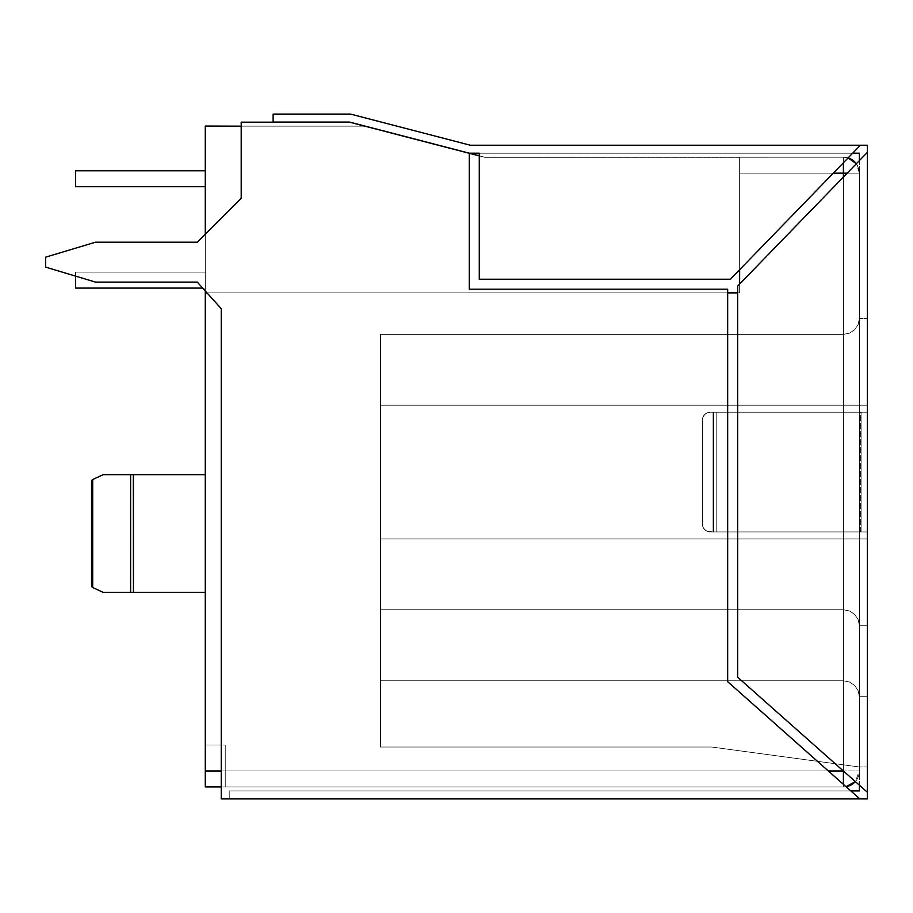 <?xml version="1.0" encoding="UTF-8"?>
<svg xmlns="http://www.w3.org/2000/svg" width="913" height="913" viewBox="0 0 913 913"><rect width="100%" height="100%" fill="white"/><g stroke="black" fill="none" stroke-linecap="round" stroke-linejoin="round"><path stroke-width="0.68" stroke-dasharray="4.57 3.42" d="M828.342 770.971L850.836 790.932L828.342 770.971L221.243 770.971L221.243 798.909L221.243 308.697L221.243 798.909L221.243 770.971L221.243 798.909L229.22 798.909L229.22 790.932L229.22 798.909L221.243 798.909L859.829 798.909L221.243 798.909L229.22 798.909L229.22 790.932L850.836 790.932L727.672 681.68L727.672 289.216L727.672 681.68L859.829 798.909L850.836 790.932L229.22 790.932L859.373 790.932L859.373 785.157L867.35 792.244L867.35 798.909L859.829 798.909L828.342 770.971L205.277 770.971L205.277 786.938L225.237 786.938L225.237 745.031L205.277 745.031L225.237 745.031L205.277 745.031L205.277 786.938L205.277 745.031L225.237 745.031L225.237 786.938L225.237 745.031L225.237 786.938L205.277 786.938L205.277 745.031L225.237 745.031L225.237 786.938L205.277 786.938L225.237 786.938L225.237 745.031L205.277 745.031L225.237 745.031L205.277 745.031L205.277 786.938L225.237 786.938L205.277 786.938L205.277 126.062L364.915 126.062L205.277 126.062L205.277 292.879L207 292.879L221.243 308.697L207 292.879L737.647 292.879L737.647 677.195L843.372 770.971L828.342 770.971L727.672 681.68L727.672 292.879L727.672 681.68L828.342 770.971L221.243 770.971L221.243 308.697L221.243 770.971L205.277 770.971L205.277 292.879L739.644 292.879L205.277 292.879L739.644 292.879L739.644 157.298L739.644 173.15L833.307 173.15L739.644 269.712L833.307 173.15L843.407 173.15L843.407 177.065L739.644 284.034L843.407 177.065L843.407 770.971L737.647 677.195L737.647 292.879L739.644 292.879L739.644 157.298L484.62 157.298L479.268 155.792L484.632 157.196L843.407 157.196L484.62 157.298L843.407 157.196L484.62 157.298L349.565 122.182L241.203 122.182L241.203 198.292L197.299 242.196L95.534 242.196L45.65 257.158L45.65 267.132L95.534 282.106L197.299 282.106L221.243 308.697L221.243 770.971L843.407 770.971L843.407 786.938L221.243 786.938L843.407 786.938L843.407 784.335L843.407 786.938L846.077 786.709A15.966 15.966 0 0 1 843.407 786.938L205.277 786.938L205.277 745.031L205.277 786.938L843.407 786.938A15.966 15.966 0 0 0 859.373 770.971L843.407 770.971L859.373 770.971A15.966 15.966 0 0 1 855.333 781.585L859.373 770.971L859.373 173.15L847.207 173.15L859.373 173.15L856.314 163.758A15.966 15.966 0 0 1 859.373 173.15L859.373 770.971A15.966 15.966 0 0 1 843.407 786.938L843.407 770.971L859.373 770.971L843.407 770.971L843.407 173.15L859.373 173.15A15.966 15.966 0 0 0 843.407 157.196L843.407 162.742L843.407 157.196A15.966 15.966 0 0 1 848.097 157.903L843.407 157.196C853.096 158.143 858.425 163.461 859.373 173.15L843.407 173.15L843.407 157.196L843.407 173.15L739.644 173.15L739.644 157.298L739.644 292.879L737.647 292.879L737.647 677.195L859.373 785.157L859.373 790.932L850.836 790.932L859.829 798.909L867.35 798.909L867.35 792.244L859.373 785.157L859.373 160.608L867.35 152.38L859.373 160.608L859.373 785.157L867.35 792.244L867.35 145.224L860.4 145.224L852.662 153.201L860.4 145.224L867.35 145.224L867.35 152.38L859.373 160.608L859.373 153.201L859.373 160.608L843.407 177.065L843.407 770.971L859.373 785.157L859.373 160.608L739.644 284.034L739.644 269.712L852.662 153.201L859.373 153.201L479.268 153.201L852.662 153.201L860.4 145.224L730.4 279.241L739.644 269.712L730.4 279.241L479.268 279.241L730.4 279.241L479.268 279.241L479.268 153.201L479.268 279.241L479.268 153.201L469.282 153.201L484.632 157.196L364.915 126.062L469.282 153.201L364.915 126.062L469.282 153.201L852.662 153.201L833.307 173.15L739.644 173.15L739.644 269.712L739.644 173.15L739.644 269.712L852.662 153.201L479.268 153.201L479.268 279.241L479.268 153.201L479.268 279.241L730.4 279.241L479.268 279.241L730.4 279.241L860.4 145.224L470.309 145.224L350.581 114.091L273.124 114.091L273.124 122.068L349.565 122.068L469.282 153.201L349.565 122.068L273.124 122.068L273.124 114.091L350.581 114.091L470.309 145.224L860.4 145.224L833.307 173.15L739.644 173.15L739.644 157.298L739.644 292.879L205.277 292.879L739.644 292.879L739.644 157.298L484.62 157.298L364.903 126.165L205.277 126.165L364.903 126.165L469.282 153.304L349.565 122.182L241.203 122.182L241.203 198.292L197.299 242.196L95.534 242.196L45.65 257.158L45.65 267.132L95.534 282.106L197.299 282.106L207 292.879L197.299 282.106L95.534 282.106L45.65 267.132L45.65 257.158L95.534 242.196L197.299 242.196L241.203 198.292L241.203 122.182L349.565 122.182L469.282 153.304L469.282 289.216L469.282 153.304L349.565 122.182L241.203 122.182L241.203 198.292L197.299 242.196L95.534 242.196L45.65 257.158L45.65 267.132L95.534 282.106L197.299 282.106L221.243 308.697L197.299 282.106L95.534 282.106L45.65 267.132L45.65 257.158L95.534 242.196L197.299 242.196L241.203 198.292L241.203 122.182L349.565 122.182L469.282 153.304L469.282 289.216L469.282 153.304L349.565 122.182L241.203 122.182L241.203 198.292M205.277 234.219L205.277 290.973L205.277 234.219M205.277 170.765L205.277 186.72L205.277 170.765L205.277 186.72L205.277 170.765L205.277 186.72L205.277 170.765L205.277 186.72L205.277 170.765L205.277 186.72L75.585 186.72L205.277 186.72L75.585 186.72L75.585 170.765L205.277 170.765L75.585 170.765L205.277 170.765L205.277 186.72L75.585 186.72L75.585 170.765L205.277 170.765L205.277 186.72L75.585 186.72L75.585 170.765L75.585 186.72L205.277 186.72L75.585 186.72L75.585 170.765L205.277 170.765L75.585 170.765L205.277 170.765L205.277 186.72L75.585 186.72L75.585 170.765L205.277 170.765L205.277 186.72L75.585 186.72L75.585 170.765L75.585 186.72L75.585 170.765L205.277 170.765L205.277 186.72L75.585 186.72L205.277 186.72L75.585 186.72L75.585 170.765L205.277 170.765L205.277 186.72L75.585 186.72L75.585 170.765L205.277 170.765L75.585 170.765L205.277 170.765L205.277 186.72L75.585 186.72L75.585 170.765L205.277 170.765M205.277 272.131L205.277 288.086L205.277 272.131L205.277 288.086L205.277 272.131L205.277 288.086L205.277 272.131L205.277 288.086L205.277 272.131L205.277 288.086L75.585 288.086L205.277 288.086L75.585 288.086L75.585 272.131L205.277 272.131L75.585 272.131L205.277 272.131L205.277 288.086L75.585 288.086L75.585 272.131L205.277 272.131L205.277 288.086L75.585 288.086L75.585 272.131L75.585 288.086L205.277 288.086L75.585 288.086L75.585 272.131L205.277 272.131L75.585 272.131L205.277 272.131L205.277 288.086L75.585 288.086L75.585 272.131L205.277 272.131L205.277 288.086L75.585 288.086L75.585 272.131L75.585 288.086L75.585 272.131L205.277 272.131L75.585 272.131L205.277 272.131L205.277 288.086L75.585 288.086L75.585 272.131L205.277 272.131L205.277 288.086L75.585 288.086L205.277 288.086L75.585 288.086L75.585 272.131L75.585 288.086L75.585 272.131L205.277 272.131L75.585 272.131L205.277 272.131L205.277 288.086L75.585 288.086L75.585 272.131L205.277 272.131M133.309 592.389L205.277 592.389L205.277 474.657L205.277 592.389L205.277 474.657L205.277 592.389L205.277 474.657L205.277 592.389L133.446 592.389L133.446 474.657L205.277 474.657L133.446 474.657L133.446 592.389L133.446 533.523L133.446 592.389L130.605 592.389L130.605 474.657L130.605 592.389L103.192 592.389L92.692 587.493L92.692 479.553L103.192 474.657L205.277 474.657L103.192 474.657L92.692 479.553L92.692 587.493L103.192 592.389L130.605 592.389M860.617 531.925L860.617 412.208L867.35 412.208L867.35 405.224L380.481 405.224L380.481 538.91L867.35 538.91L867.35 531.925L860.617 531.925L867.35 531.925L867.35 766.977L867.35 412.208L867.35 538.91L859.373 538.91L859.373 766.977L867.35 766.977L859.373 766.977L867.35 766.977L867.35 696.745L859.373 696.745L867.35 696.745L859.373 696.745L867.35 696.745L867.35 625.713L859.373 625.713L867.35 625.713L859.373 625.713L867.35 625.713L867.35 538.91L867.35 625.713L859.373 625.713L859.373 538.91L867.35 538.91L380.481 538.91L380.481 747.028L380.481 405.224L380.481 538.91L843.407 538.91L843.407 609.747L380.481 609.747L380.481 538.91L380.481 609.747L843.407 609.747L380.481 609.747L843.407 609.747L843.407 680.778L380.481 680.778L380.481 609.747L380.481 680.778L843.407 680.778L380.481 680.778L843.407 680.778L843.407 764.82L711.706 747.028L380.481 747.028L711.706 747.028L380.481 747.028L380.481 680.778L380.481 747.028L711.706 747.028L843.407 764.82L843.407 680.778L380.481 680.778L843.407 680.778L380.481 680.778L843.407 680.778L843.407 609.747L380.481 609.747L843.407 609.747L380.481 609.747L843.407 609.747L843.407 538.91L380.481 538.91L843.407 538.91L843.407 764.82L859.373 766.977L859.373 625.713L867.35 625.713L859.373 625.713L867.35 625.713L867.35 696.745L859.373 696.745L867.35 696.745L859.373 696.745L867.35 696.745L867.35 766.977L859.373 766.977L859.373 696.745L858.152 690.639L854.694 685.458L849.512 682L843.407 680.778L849.512 682L854.694 685.458L858.152 690.639L859.373 696.745L858.152 690.639L854.694 685.458L849.512 682L843.407 680.778L849.512 682L854.694 685.458L858.152 690.639L859.373 696.745L859.373 625.713L858.152 619.596L854.694 614.426L849.512 610.957L843.407 609.747L849.512 610.957L854.694 614.426L858.152 619.596L859.373 625.713L858.152 619.596L854.694 614.426L849.512 610.957L843.407 609.747L849.512 610.957L854.694 614.426L858.152 619.596L859.373 625.713L859.373 538.91L843.407 538.91L859.373 538.91L859.373 625.713L858.152 619.596L854.694 614.426L849.512 610.957L843.407 609.747L843.407 538.91L867.35 538.91L380.481 538.91L867.35 538.91L380.481 538.91L380.481 334.386L380.481 405.224L843.407 405.224L843.407 334.386L380.481 334.386L380.481 405.224L380.481 334.386L843.407 334.386L380.481 334.386L843.407 334.386L843.407 405.224L380.481 405.224L867.35 405.224L867.35 318.42L867.35 412.208L867.35 318.42L859.373 318.42L859.373 405.224L867.35 405.224L859.373 405.224L859.373 318.42L867.35 318.42L859.373 318.42L867.35 318.42L867.35 405.224L859.373 405.224L859.373 318.42L858.152 324.526L854.694 329.707L849.512 333.165L843.407 334.386L843.407 405.224L859.373 405.224L843.407 405.224L843.407 334.386L849.512 333.165L854.694 329.707L858.152 324.526L859.373 318.42L858.152 324.526L854.694 329.707L849.512 333.165L843.407 334.386L849.512 333.165L854.694 329.707L858.152 324.526L859.373 318.42L859.373 405.224L380.481 405.224L867.35 405.224L867.35 412.208L860.617 412.208L860.617 531.925L713.019 531.925L713.019 412.208L860.617 412.208L860.617 531.925L867.35 531.925L861.895 531.925L861.895 412.208L716.191 412.208L716.191 531.925L861.895 531.925L713.669 531.925L713.669 412.208L710.325 412.208L713.019 412.208L713.019 531.925L707.267 531.32L704.676 529.586L702.953 526.995L702.337 523.948L702.337 420.185L702.953 417.127L704.676 414.536L707.267 412.813L710.325 412.208L707.267 412.813L704.676 414.536L702.953 417.127L702.337 420.185L702.337 523.948L702.337 420.185L702.337 523.948L702.953 526.995L704.676 529.586L707.267 531.32L710.325 531.925L860.617 531.925L860.617 412.208L867.35 412.208L710.325 412.208L860.617 412.208L710.325 412.208L713.669 412.208L713.669 531.925L707.267 531.32L704.676 529.586L702.953 526.995L702.337 523.948L702.337 420.185L702.953 417.127L704.676 414.536L707.267 412.813L710.325 412.208L707.267 412.813L704.676 414.536L702.953 417.127L702.337 420.185L702.337 523.948L702.337 420.185L702.337 523.948L702.953 526.995L704.676 529.586L707.267 531.32L713.019 531.925L713.019 412.208L713.019 531.925L867.35 531.925L716.191 531.925L716.191 412.208L861.895 412.208L861.895 531.925L710.325 531.925L860.617 531.925M130.605 474.657L133.309 474.657M92.692 479.553L91.54 481.368L91.54 585.678L91.54 481.368L91.54 585.678L92.692 587.493M241.203 126.062L364.504 126.062L241.203 126.062M103.192 592.389L205.277 592.389L103.192 592.389L205.277 592.389L205.277 474.657L103.192 474.657M133.446 474.657L133.446 592.389L133.446 474.657L205.277 474.657L205.277 592.389L133.446 592.389M91.54 585.678L91.54 481.368L91.54 585.678M132.842 592.389L131.883 592.389M131.871 474.657L132.842 474.657M241.203 126.165L364.903 126.165L241.203 126.165M479.268 155.895L484.62 157.298L479.268 155.895M727.672 292.879L207 292.879L727.672 292.879L727.672 289.216L469.282 289.216L727.672 289.216L469.282 289.216L469.282 153.304L469.282 289.216L727.672 289.216L469.282 289.216L727.672 289.216L727.672 681.68L859.829 798.909L850.836 790.932L229.22 790.932L229.22 798.909L221.243 798.909L221.243 770.971M739.644 284.034L739.644 292.879L739.644 284.034L737.647 286.089L737.647 292.879L737.647 286.089L867.35 152.38L737.647 286.089L737.647 677.195L737.647 286.089L737.647 677.195L867.35 792.244L737.647 677.195L843.407 770.971L843.407 177.065L859.373 160.608L859.373 785.157L843.372 770.971L867.35 792.244L867.35 152.38L737.647 286.089L739.644 284.034L739.644 292.879L737.647 292.879L737.647 286.089L739.644 284.034M225.237 745.031L225.237 786.938L225.237 745.031M859.373 770.971L859.373 173.15L859.373 770.971M858.152 619.596L859.373 625.713L858.152 619.596L854.694 614.426L858.152 619.596L859.373 625.713L859.373 696.745L858.152 690.639L854.694 685.458L849.512 682L843.407 680.778L843.407 609.747L849.512 610.957L854.694 614.426L849.512 610.957L843.407 609.747L849.512 610.957L854.694 614.426L858.152 619.596M858.152 690.639L859.373 696.745L858.152 690.639L854.694 685.458L858.152 690.639L859.373 696.745L859.373 766.977L843.407 764.82L843.407 680.778L849.512 682L854.694 685.458L849.512 682L843.407 680.778L849.512 682L854.694 685.458L858.152 690.639M711.706 747.028L859.373 766.977L711.706 747.028M380.481 405.224L867.35 405.224L380.481 405.224M197.299 242.196L95.534 242.196L45.65 257.158L45.65 267.132L95.534 282.106L197.299 282.106M713.019 412.208L867.35 412.208L713.019 412.208M710.325 412.208A7.977 7.977 0 0 0 702.337 420.185A7.977 7.977 0 0 1 710.325 412.208A7.977 7.977 0 0 0 702.337 420.185A7.977 7.977 0 0 1 710.325 412.208M702.337 523.948A7.977 7.977 0 0 0 710.325 531.925A7.977 7.977 0 0 1 702.337 523.948A7.977 7.977 0 0 0 710.325 531.925A7.977 7.977 0 0 1 702.337 523.948M713.669 412.208L713.669 531.925L716.191 531.925L716.191 412.208L713.669 412.208L716.191 412.208L716.191 531.925L713.669 531.925L713.669 412.208M861.895 412.208L861.895 531.925L867.35 531.925L867.35 412.208L861.895 412.208L867.35 412.208L867.35 531.925L861.895 531.925L861.895 412.208M75.585 170.765L75.585 186.72L75.585 170.765M75.585 276.114L75.585 272.131L75.585 276.114"/><path stroke-width="1.37" d="M205.277 126.062L205.277 234.219L205.277 126.165L241.203 126.165L205.277 126.062M205.277 290.973L205.277 786.938L221.243 786.938L205.277 786.938L205.277 770.971L221.243 770.971L205.277 770.971L205.277 290.973M739.644 269.712L739.644 284.034L739.644 269.712M843.407 177.065L843.407 173.15L833.307 173.15L843.407 173.15L843.407 177.065M867.35 145.224L867.35 798.909L859.829 798.909L867.35 798.909L867.35 792.244L737.647 677.195L737.647 286.089L867.35 152.38L867.35 792.244L737.647 677.195L737.647 286.089L867.35 152.38L867.35 145.224L860.4 145.224L867.35 145.224M859.373 160.608L859.373 153.201L852.662 153.201L859.373 153.201L859.373 160.608M221.243 770.971L221.243 308.697L221.243 798.909L859.829 798.909L221.243 798.909L221.243 308.697L197.299 282.106L207 292.879L205.277 292.879L207 292.879L221.243 308.697L197.299 282.106L95.534 282.106L45.65 267.132L45.65 257.158L95.534 242.196L197.299 242.196L241.203 198.292L241.203 122.182L349.565 122.182L479.268 155.895L469.282 153.304L469.282 289.216L727.672 289.216L727.672 681.68L727.672 292.879L737.647 292.879L727.672 292.879M133.309 592.389L205.277 592.389L133.446 592.389L133.309 474.657M131.803 474.657L130.605 474.657L130.605 592.389L131.883 592.389L103.192 592.389L130.605 592.389L130.605 474.657L103.192 474.657L92.692 479.553L92.692 587.493A1.997 1.997 0 0 1 91.54 585.678L91.54 481.368L91.54 585.678A1.997 1.997 0 0 0 92.692 587.493L103.192 592.389L132.842 592.389M828.342 770.971L843.372 770.971L828.342 770.971L727.672 681.68L859.829 798.909L727.672 681.68L727.672 289.216L469.282 289.216L469.282 153.304L349.565 122.182L241.203 122.182L241.203 198.292L197.299 242.196L241.203 198.292M479.268 155.792L349.565 122.068L273.124 122.068L273.124 114.091L350.581 114.091L470.309 145.224L350.581 114.091L273.124 114.091L273.124 122.068L349.565 122.068L469.282 153.201L479.268 153.201L469.282 153.201L479.268 155.792M133.446 474.657L205.277 474.657L133.446 474.657L133.446 592.389M92.692 587.493L92.692 479.553A1.997 1.997 0 0 0 91.54 481.368L91.54 585.678L92.692 587.493L103.192 592.389M132.842 474.657L131.871 474.657M103.192 474.657L92.692 479.553L91.54 481.368M843.407 784.335L843.407 770.994L843.407 784.335M846.077 786.709L855.333 781.585A15.966 15.966 0 0 1 846.077 786.709M847.207 173.15L843.407 173.15L843.407 162.742L843.407 173.15L847.207 173.15M856.314 163.758L848.097 157.903A15.966 15.966 0 0 1 856.314 163.758M859.373 785.157L859.373 790.932L859.373 785.157M860.4 145.224L470.309 145.224L860.4 145.224L730.4 279.241L479.268 279.241L479.268 153.201L479.268 279.241L730.4 279.241L860.4 145.224M850.836 790.932L859.373 790.932L850.836 790.932M197.299 282.106L95.534 282.106L45.65 267.132L45.65 257.158L95.534 242.196L197.299 242.196M205.277 186.72L75.585 186.72L75.585 170.765L205.277 170.765L75.585 170.765L75.585 186.72L205.277 186.72M202.686 288.086L75.585 288.086L75.585 276.114L75.585 288.086L202.686 288.086"/></g></svg>
